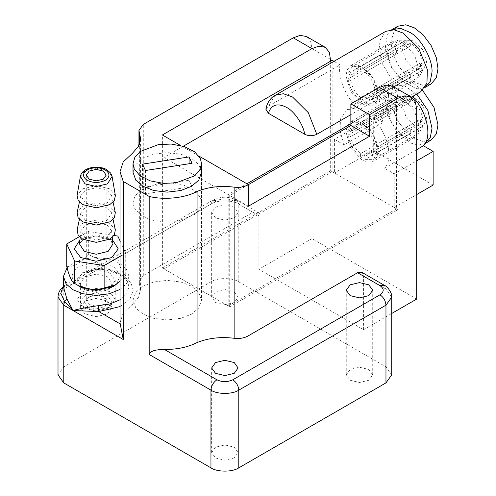 <?xml version="1.0" encoding="UTF-8"?>
<svg xmlns="http://www.w3.org/2000/svg" width="496" height="496" viewBox="0 0 496 496"><rect width="100%" height="100%" fill="white"/><g stroke="black" fill="none" stroke-linecap="round" stroke-linejoin="round"><path stroke-width="0.37" stroke-dasharray="2.48 1.86" d="M406.205 43.338L360.586 69.676L360.586 66.52L406.205 40.182L406.205 43.338L410.694 45.923L410.694 42.774L365.068 69.111L365.068 72.267L410.694 45.923M420.509 62.924L374.883 89.268L377.617 90.842L423.237 64.505L420.509 62.924L420.509 68.107L423.237 69.682L377.617 96.026L374.883 94.445L420.509 68.107M396.391 54.182L350.771 80.526L348.037 78.945L393.663 52.607L396.391 54.182L396.391 49.005L393.663 47.424L348.037 73.768L350.771 75.342L396.391 49.005M410.694 73.774L365.068 100.111L365.068 103.267L410.694 76.93L410.694 73.774L406.205 71.182L406.205 74.338L360.586 100.676L360.586 97.52L406.205 71.182M365.068 72.267C370.345 76.775 373.618 82.441 374.883 89.268M377.617 90.842C376.142 82.038 371.957 74.791 365.068 69.111M360.586 66.52L352.253 66.576L348.037 73.768M350.771 75.342L354.156 69.874L360.586 69.676M360.586 97.52C355.31 93.012 352.036 87.346 350.771 80.526M348.037 78.945C349.513 87.755 353.698 94.996 360.586 100.676M365.068 103.267L373.401 103.211L377.617 96.026M374.883 94.445L371.498 99.919L365.068 100.111M423.237 64.505C421.761 55.695 417.582 48.453 410.694 42.774M406.205 40.182L397.873 40.232L393.663 47.424M393.663 52.607C395.138 61.411 399.317 68.653 406.205 74.338M410.694 76.93L419.027 76.874L423.237 69.682M391.759 29.723L387.382 34.212L385.113 48.788L391.015 66.786L403.031 81.902L416.944 88.834L425.072 87.426M426.696 62.18L423.107 50.09L414.433 40.939L405.759 40.077L402.169 48.019L405.759 60.109L414.433 69.26L423.107 70.122L426.696 62.18M431.092 83.954L423.107 85.399L414.433 82.305L405.759 75.386L397.773 64.716L392.528 52.464L390.873 41.497L395.052 28.446M360.586 153.655L406.205 127.317L406.205 130.473L360.586 156.81L360.586 153.655C355.31 149.147 352.036 143.48 350.771 136.654L348.037 135.079C349.513 143.89 353.698 151.131 360.586 156.81M348.037 135.079L393.663 108.742L396.391 110.317L350.771 136.654M406.205 130.473C399.317 124.787 395.138 117.546 393.663 108.742M431.092 140.089L423.107 141.534L414.433 138.44L405.759 131.521L397.773 120.85L392.528 108.599L390.873 97.631L392.528 88.573L397.773 82.379L405.759 80.935L414.433 84.029L422.586 90.421M426.696 118.315L423.107 106.225L414.433 97.073L405.759 96.212L402.169 104.154L405.759 116.244L414.433 125.395L423.107 126.257L426.696 118.315M416.776 94.048L403.527 85.244L391.784 85.839L391.015 86.329L385.113 97.507L387.382 114.706L397.042 131.899L410.694 143.065L418.215 145.086L425.072 143.561M396.391 105.133L393.663 103.559L348.037 129.902L350.771 131.477L396.391 105.133L396.391 110.317M393.663 103.559L397.873 96.367L406.205 96.317L406.205 99.467L360.586 125.81L360.586 122.655L352.253 122.71L348.037 129.902M410.694 102.058L410.694 98.909L365.068 125.246L365.068 128.402L410.694 102.058L406.205 99.467M410.694 98.909C417.582 104.588 421.761 111.829 423.237 120.633L420.509 119.059L374.883 145.402L377.617 146.977L423.237 120.633M420.509 124.242L423.237 125.817L377.617 152.16L374.883 150.579L420.509 124.242L420.509 119.059M423.237 125.817L419.027 133.009L410.694 133.058L410.694 129.909L365.068 156.246L365.068 159.402L410.694 133.058M406.205 127.317L410.694 129.909M377.617 146.977C376.142 138.173 371.957 130.925 365.068 125.246M365.068 159.402L373.401 159.346L377.617 152.16M360.586 122.655L406.205 96.317M365.068 128.402C370.345 132.909 373.618 138.576 374.883 145.402M374.883 150.579L371.498 156.048L365.068 156.246M350.771 131.477L354.156 126.009L360.586 125.81M419.294 70.86L414.582 55.013L403.211 43.009L397.296 40.895L391.846 41.881L388.263 46.109L387.134 52.291L391.846 68.144L403.211 80.147L409.132 82.255L414.582 81.27L418.165 77.041L419.294 70.86M345.997 76.043L350.709 91.89L362.08 103.893L368.001 106.008L373.451 105.022L377.028 100.793L378.157 94.612L373.451 78.759L362.08 66.755L356.159 64.647L350.709 65.633L347.126 69.862L345.997 76.043M419.294 126.995L414.582 111.147L403.211 99.144L397.296 97.03L391.846 98.016L388.263 102.244L387.134 108.426L391.846 124.279L403.211 136.276L409.132 138.39L414.582 137.404L418.165 133.176L419.294 126.995M345.997 132.178L350.709 148.025L362.08 160.028L368.001 162.142L373.451 161.157L377.028 156.928L378.157 150.747L373.451 134.893L362.08 122.89L356.159 120.776L350.709 121.768L347.126 125.996L345.997 132.178M412.585 97.954L374.418 119.989L374.418 115.866L413.311 93.409L413.311 96.05M393.117 81.753L354.225 104.203L354.225 108.333L393.117 85.876L393.117 81.753L381.201 61.758L379.08 41.683L385.764 31.347M433.132 185.07L373.296 150.53L373.296 116.845L334.409 139.302L334.409 172.98L332.165 171.684L332.165 60.283M354.225 108.333L346.871 109.938L340.523 118.879L340.008 131.031L344.143 144.925L383.036 122.469L373.296 116.845M383.036 122.469L378.901 108.574L379.415 96.429L385.764 87.482L393.117 85.876M420.664 91.803L413.311 93.409M265.862 109.188L268.255 106.287L340.051 64.84C337.565 75.113 344.466 94.283 354.225 104.203M374.418 115.866L381.796 114.247L387.977 105.822L388.591 92.864L350.858 114.644M344.143 144.925L334.409 139.302M340.051 64.84L333.907 61.287M416.677 149.649L384.505 168.225C393.526 159.65 388.269 134.515 374.418 119.989M332.165 171.684L163.885 268.838L228.203 305.976L396.484 208.822L396.484 97.414L388.591 92.864M396.484 208.822L394.239 207.526L394.239 173.848L384.505 168.225M394.239 173.848L416.677 160.89M183.303 146.227L163.885 157.437L228.203 194.568L246.903 183.774M350.858 123.758L396.484 97.414M373.296 150.53L334.409 172.98M394.239 207.526L416.677 194.575M228.203 305.976L228.203 194.568M163.885 268.838L163.885 157.437M89.199 304.569L96.23 306.255L103.261 304.569L106.175 300.514L103.261 296.453L96.23 294.773L89.199 296.453L86.285 300.514L89.199 304.569M115.382 195.604L109.839 188.846L96.23 185.591L82.615 188.846L77.072 195.604M85.256 203.044L96.23 205.666L107.204 203.044L111.631 195.591L107.204 190.371L96.23 187.748L85.256 190.371L80.829 195.591L85.256 203.044M120.013 240.789L125.724 253.084L120.013 256.382M79.403 236.648L88.325 231.496L114.037 235.476M85.386 237.51L96.23 240.107L107.074 237.51L111.538 230.702L107.074 224.992L96.23 222.394L85.386 224.992L80.922 230.702L85.386 237.51M87.854 306.9L84.382 302.064L87.854 297.228L96.23 295.225L104.606 297.228L108.078 302.064L104.606 306.9L96.23 308.909L87.854 306.9M84.959 308.431L96.181 311.116L107.396 308.431L112.046 301.959L107.396 295.48L96.181 292.795L84.959 295.48L80.315 301.959L84.959 308.431L82.714 307.142L77.14 299.367L82.714 291.592L96.181 288.374L109.641 291.592L115.215 299.367L109.641 307.142L96.181 310.36L82.714 307.142M120.013 281.393L125.724 275.571L125.724 253.084M66.737 266.606C73.954 266.997 81.152 262.868 88.325 254.225C98.134 260.239 107.961 261.733 117.819 258.707C120.441 268.801 123.076 274.424 125.724 275.571M82.714 288.139L96.181 291.357L109.641 288.139L115.215 280.37L109.641 272.595L96.181 269.378L82.714 272.595L77.14 280.37L82.714 288.139M117.819 236.059L117.819 258.707M88.325 231.496L88.325 254.225M85.256 220.317L96.23 222.94L107.204 220.317L111.631 212.865L107.204 207.644L96.23 205.022L85.256 207.644L80.829 212.865L85.256 220.317M115.332 229.865L109.839 223.392L96.23 220.137L82.615 223.392L77.128 229.865M115.332 212.592L109.839 206.119L96.23 202.864L82.615 206.119L77.128 212.592M192.051 163.296L192.051 186.614L145.464 193.818L142.507 187.451L189.094 180.24L192.051 186.614M145.464 170.5L145.464 193.818M189.094 163.754L189.094 180.24M142.507 164.133L142.507 187.451M134.18 207.694L133.009 202.573L134.856 196.174L140.411 190.297L158.41 183.464L171.219 182.919L184.413 185.442L194.792 190.78L200.384 197.451L201.55 202.573L199.708 208.977L194.147 214.855L176.148 221.687L163.345 222.227L150.145 219.709L139.767 214.371L134.18 207.694M162.39 267.976L330.665 170.822L397.978 209.684L229.704 306.838L162.39 267.976L162.39 134.98M330.665 61.144L330.665 170.822M397.978 209.684L397.978 98.282L396.664 91.09L392.503 86.174M416.677 299.069L311.972 238.613L311.972 48.62L310.657 41.435L306.491 36.518M133.009 202.573L133.009 172.348L135.83 164.492L143.046 158.36L153.667 154.194L167.282 152.563L180.891 154.194L191.512 158.36L198.729 164.492L201.55 172.348L201.55 300.161L198.729 308.022L191.512 314.154L180.891 318.32L167.282 319.945L153.667 318.32L143.046 314.154L135.83 308.022L133.009 300.161L135.83 292.305L143.046 286.173L153.667 282.007L167.282 280.376L180.891 282.007L191.512 286.173L198.729 292.305L201.55 300.161M58.007 374.864L63.773 366.835L210.955 281.858C217.217 277.524 232.519 277.524 238.781 281.858L385.969 366.835L391.728 374.864M350.139 380.265L359.488 382.497L368.838 380.265L372.713 374.864L368.838 369.464L359.488 367.232L350.139 369.464L346.27 374.864L350.139 380.265M215.518 457.988L224.868 460.22L234.217 457.988L238.092 452.588L234.217 447.187L224.868 444.955L215.518 447.187L211.649 452.588L215.518 457.988M215.518 302.541L224.868 304.773L234.217 302.541L238.092 297.141L234.217 291.741L224.868 289.509L215.518 291.741L211.649 297.141L215.518 302.541M391.728 313.472L363.574 329.722L258.869 269.272L311.972 238.613M363.574 329.722L363.574 276.179L361.826 272.31M198.871 156.042L180.563 145.477M248.397 184.636L229.704 195.436L229.704 306.838M248.397 206.231L229.704 195.436M120.013 322.815L123.107 313.224L131.942 304.947L138.31 297.724L140.56 289.565L138.954 281.592L143.294 275.547L252.886 212.276L257.114 211.854L258.869 215.729L258.869 269.272M131.942 304.947L131.942 153.816M215.518 217.905L211.649 212.505L215.518 207.111L224.868 204.873L234.217 207.111L238.092 212.505L234.217 217.905L224.868 220.143L215.518 217.905M116.82 283.892L120.367 274.654L113.429 266.482L96.23 262.372L79.025 266.482L73.904 270.835L71.901 276.415L73.904 281.995L79.025 286.347L85.008 289.8L80.364 283.321L85.008 276.849L96.23 274.164L107.446 276.849L112.096 283.321L107.446 289.8L96.23 292.485L85.008 289.8M85.008 313.98L80.364 307.501L85.008 301.029L96.23 298.344L107.446 301.029L112.096 307.501L107.446 313.98L96.23 316.665L85.008 313.98M120.013 289.441L126.511 283.675L129.016 276.415L126.319 268.894L119.412 263.029L109.25 259.042L96.23 257.486L83.204 259.042L73.042 263.029L67.053 267.772M98.468 267.89C98.487 269.818 98.586 270.159 98.76 268.906L86.248 273.265L73.042 283.755C79.416 274.381 87.891 269.092 98.468 267.89L109.907 269.57L120.193 273.854L126.895 280.073L129.016 286.775L126.852 293.545L120.013 299.807M98.599 269.681L98.76 268.906L216.938 200.675C222.227 198.208 227.509 198.208 232.798 200.675L252.886 212.276M63.438 286.428L63.457 287.004L66.879 281.976L73.042 283.755L64.53 286.18L62.769 287.196M66.879 281.976L64.53 286.18L63.773 289.106L58.007 297.141M275.1 95.238L268.255 106.287M112.071 176.433L107.483 170.847L96.23 168.156L84.977 170.847L80.389 176.433M112.53 239.965L96.23 235.805L79.93 239.965M108.085 237.739L112.964 243.982C112.908 243.815 113.299 242.55 109.163 239.791C102.901 236.536 95.629 235.96 87.352 238.055L81.437 241.081C79.844 242.767 79.199 243.734 79.496 243.982L84.376 237.739L96.23 234.906L108.085 237.739M416.677 109.077L397.978 98.282M330.665 59.421L311.972 48.62M143.294 275.547L143.294 124.415M139.351 283.551L139.351 144.454M120.013 306.609L130.02 298.964L133.25 290.228L130.851 282.664L123.287 275.646L111.668 270.804L98.76 268.906M258.869 215.729L238.781 204.129C232.519 199.801 217.217 199.801 210.955 204.129L63.773 289.106L63.773 366.835M238.781 281.858L238.781 204.129L237.026 200.26L232.798 200.675M210.955 281.858L210.955 204.129L212.71 200.26L216.938 200.675M391.728 297.141L385.969 289.106L384.214 285.237M385.969 366.835L385.969 289.106L363.574 276.179M397.873 40.232L352.253 66.576M419.027 76.874L373.401 103.211M371.498 99.919L423.107 70.122M405.759 40.077L354.156 69.874M397.773 82.379L391.79 85.833M419.027 133.009L373.401 159.346M352.253 122.71L397.873 96.367M371.498 156.048L423.107 126.257M405.759 96.212L354.156 126.009M391.846 41.881L350.709 65.633M414.582 81.27L373.451 105.022M391.846 98.016L350.709 121.768M414.582 137.404L373.451 161.157M411.457 97.123L381.777 114.26M385.764 87.482L346.871 109.938M86.285 175.119L86.285 300.514M106.175 175.119L106.175 300.514M111.538 230.702L112.257 237.41M80.922 230.702L80.203 237.41M87.854 297.228L89.199 296.453M104.606 297.228L103.261 296.453M77.14 299.367L77.14 280.37M115.215 299.367L115.215 280.37M107.396 308.431L109.641 307.142M111.631 212.865L113.051 219.387M80.829 212.865L79.41 219.387M111.631 195.591L113.051 202.114M80.829 195.591L79.41 202.114M201.55 202.573L201.55 172.348M133.009 172.348L133.009 300.161M138.954 281.592L138.954 145.347M140.56 289.565L140.56 138.434M113.429 286.347L107.446 289.8M80.364 283.321L80.364 307.501M112.096 283.321L112.096 307.501M98.599 269.626C91.5 269.855 87.631 272.571 86.248 273.265M98.592 269.681C116.554 269.942 130.237 280.234 129.016 286.775L129.016 276.415M86.23 273.284L212.71 200.26C220.813 196.23 228.923 196.23 237.026 200.26L257.114 211.854M372.713 374.864L372.713 290.228M346.27 374.864L346.27 290.228M238.092 297.141L238.092 212.505M211.649 297.141L211.649 212.505M238.092 452.588L238.092 367.958M211.649 452.588L211.649 367.958"/><path stroke-width="0.74" d="M425.072 87.426L430.286 81.369L432.01 72.156C432.847 59.973 421.693 39.364 410.694 32.767L400.663 28.384L391.759 29.723M395.052 28.446L397.773 26.245L405.759 24.8L414.433 27.894L423.107 34.813L431.092 45.483L436.337 57.734L437.993 68.702L436.337 77.76L431.092 83.954L425.109 87.408M422.586 90.421L433.994 107.365L437.993 124.837L436.337 133.895L431.092 140.089L425.109 143.542L430.336 137.386L432.01 128.29L427.881 110.527L416.776 94.048M413.311 96.05L413.311 97.538L412.585 97.954M413.311 97.538C427.161 112.065 432.413 137.194 423.392 145.768L416.677 149.649M416.677 194.575L433.132 185.07L433.132 151.392L423.392 145.768M350.858 114.644L316.795 134.311C312.74 136.202 308.704 136.177 304.693 134.236L268.392 113.274L265.862 109.188C266.811 103.968 269.204 99.783 273.036 96.633L385.764 31.347L394.029 29.822L403.211 33.077L418.736 48.379L427.347 69.552L426.963 83.043L420.664 91.803L411.457 97.123M333.907 61.287L332.165 60.283L183.303 146.227M416.677 160.89L433.132 151.392M246.903 183.774L350.858 123.758M89.199 179.174L86.285 175.119L89.199 171.058L96.23 169.378L103.261 171.058L106.175 175.119L103.261 179.174L96.23 180.86L89.199 179.174M80.389 176.433L77.072 195.604L78.219 200.626L82.615 204.563L96.23 207.824L109.839 204.563L114.241 200.626L115.382 195.604L112.071 176.433L110.639 173.073L106.851 169.744C104.284 167.983 97.191 165.937 89.206 168.194C84.022 169.961 81.084 172.707 80.389 176.433L84.977 183.849L96.23 186.539L107.483 183.849L112.071 176.433M114.037 235.476L117.819 236.059L120.013 240.789M120.013 256.382L104.135 265.552L74.642 260.989L66.737 243.964L79.403 236.648M120.013 281.393L114.998 285.045L104.024 287.99C94.215 290.923 84.425 289.422 74.642 283.476L74.586 283.445C71.963 282.267 69.347 276.65 66.737 266.606L66.737 243.964M104.135 265.552L104.135 288.002M74.642 260.989L74.642 283.476M79.41 219.387L77.128 229.865L78.132 235.042L82.615 239.109L96.23 242.364L109.839 239.109L114.328 235.042L115.332 229.865L113.051 219.387M79.41 202.114L77.128 212.592L78.132 217.769L82.615 221.836L96.23 225.091L109.839 221.836L114.328 217.769L115.332 212.592L113.051 202.114M192.051 163.296L145.464 170.5L142.507 164.133L189.094 156.922L192.051 163.296M189.094 156.922L189.094 163.754M134.18 168.832L139.767 175.51L150.145 180.848L163.345 183.365L176.148 182.826L194.147 175.993L199.708 170.116L201.55 163.711L200.384 158.59L194.792 151.919L184.413 146.58L171.219 144.057L158.41 144.603L140.411 151.435L134.856 157.313L133.009 163.711L134.18 168.832M180.563 145.477L162.39 134.98L311.972 48.62L318.854 46.165L325.19 47.312L329.356 52.229L330.665 61.144M391.728 313.472L416.677 299.069L416.677 109.077L415.363 101.885L411.203 96.968L404.86 95.821L397.978 98.282L369.557 114.688L369.557 136.276L248.397 206.231L248.397 184.636L198.871 156.042M201.55 163.711L201.55 172.348L198.729 180.209L191.512 186.341L180.891 190.507L167.282 192.132L153.667 190.507L143.046 186.341L135.83 180.209L133.009 172.348L133.009 163.711M357.591 272.726L379.986 285.653L384.214 285.237L361.826 272.31L357.591 272.726L248 335.997C244.057 338.129 239.432 338.892 234.137 338.278C220.714 336.617 208.363 338.043 197.073 342.556C187.711 347.299 176.799 349.587 164.343 349.42C158.447 349.637 150.4 350.009 149.191 354.485L210.955 390.147C217.217 394.481 232.519 394.481 238.781 390.147L385.969 305.17L391.728 297.141L391.728 374.864L385.969 382.893L238.781 467.871C232.519 472.204 217.217 472.204 210.955 467.871L63.773 382.893L58.007 374.864L58.007 297.141L63.773 305.17L64.53 301.37L66.879 298.846L63.457 287.004M411.203 96.968L392.503 86.174L386.161 85.027L379.279 87.482L350.858 103.893L350.858 125.482L369.557 136.276M350.858 103.893L369.557 114.688M325.19 47.312L306.491 36.518L300.154 35.371L293.272 37.826L143.294 124.415L138.954 130.46L140.56 138.434L138.31 146.593L131.942 153.816L123.206 161.95L120.013 171.684L123.237 181.468L149.191 196.447C164.257 200.235 185.281 198.034 197.073 191.425C208.363 186.918 220.714 185.492 234.137 187.147C239.432 187.761 244.057 186.998 248 184.872L350.858 125.482M197.073 342.556L197.073 191.425M149.191 354.485L149.191 196.447M120.013 299.807L109.79 304.011L98.468 305.66C87.91 307.111 79.434 308.735 73.042 310.527L123.237 339.506L120.013 322.815L120.013 171.684M123.237 339.506L123.237 181.468M215.518 373.352L211.649 367.958L215.518 362.557L224.868 360.319L234.217 362.557L238.092 367.958L234.217 373.352L224.868 375.59L215.518 373.352M350.139 295.628L346.27 290.228L350.139 284.834L359.488 282.596L368.838 284.834L372.713 290.228L368.838 295.628L359.488 297.867L350.139 295.628M63.531 286.242L62.837 287.134L60.828 293.297L64.53 301.37L73.042 310.527L98.76 311.556L120.013 306.609M79.025 286.347L96.23 290.458L113.429 286.347L116.82 283.892M67.053 267.772L63.438 276.415L66.135 283.935L73.042 289.8L83.204 293.787L96.23 295.343L109.25 293.787L120.013 289.441M98.468 305.66L98.76 311.556L120.051 323.845M63.773 382.893L63.773 305.17L73.042 310.527L66.879 298.846M316.795 134.311L308.314 112.691L292.522 96.987L283.371 93.732L275.1 95.238M268.392 113.274C271.225 104.706 277.276 102.728 286.539 107.347C294.419 111.371 303.242 124.44 304.693 134.236M87.197 180.333C82.324 176.855 82.324 173.377 87.197 169.899C93.217 167.09 99.243 167.09 105.264 169.899C110.137 173.377 110.137 176.855 105.264 180.333C99.243 183.148 93.217 183.148 87.197 180.333M79.93 239.965L74.208 248.874L80.65 257.517L96.23 261.243L111.811 257.517L118.253 248.874L112.53 239.965M112.257 237.41L112.964 243.982L108.085 251.429L96.23 254.262L84.376 251.429L79.496 243.982L80.203 237.41M248 335.997L248 184.872M293.272 37.826L311.972 48.62M379.279 87.482L397.978 98.282M139.351 144.454L139.351 132.42M234.137 338.278L234.137 187.147M379.986 285.653C384.257 288.703 384.257 291.76 379.986 294.81L232.798 379.787C227.509 382.255 222.227 382.255 216.938 379.787L164.343 349.42M210.955 467.871L210.955 390.147C211.339 385.764 213.33 382.311 216.938 379.787M238.781 467.871L238.781 390.147C238.396 385.764 236.406 382.311 232.798 379.787M385.969 382.893L385.969 305.17C385.584 300.787 383.594 297.333 379.986 294.81M397.773 26.245L391.79 29.698M114.998 285.045L109.641 288.139M82.714 288.139L74.586 283.445M138.954 145.347L138.954 130.46M63.438 276.415L63.438 286.986M62.843 287.128C59.762 289.751 58.15 293.086 58.007 297.141M384.214 285.237C387.128 286.031 392.596 293.415 391.728 297.141"/></g></svg>

